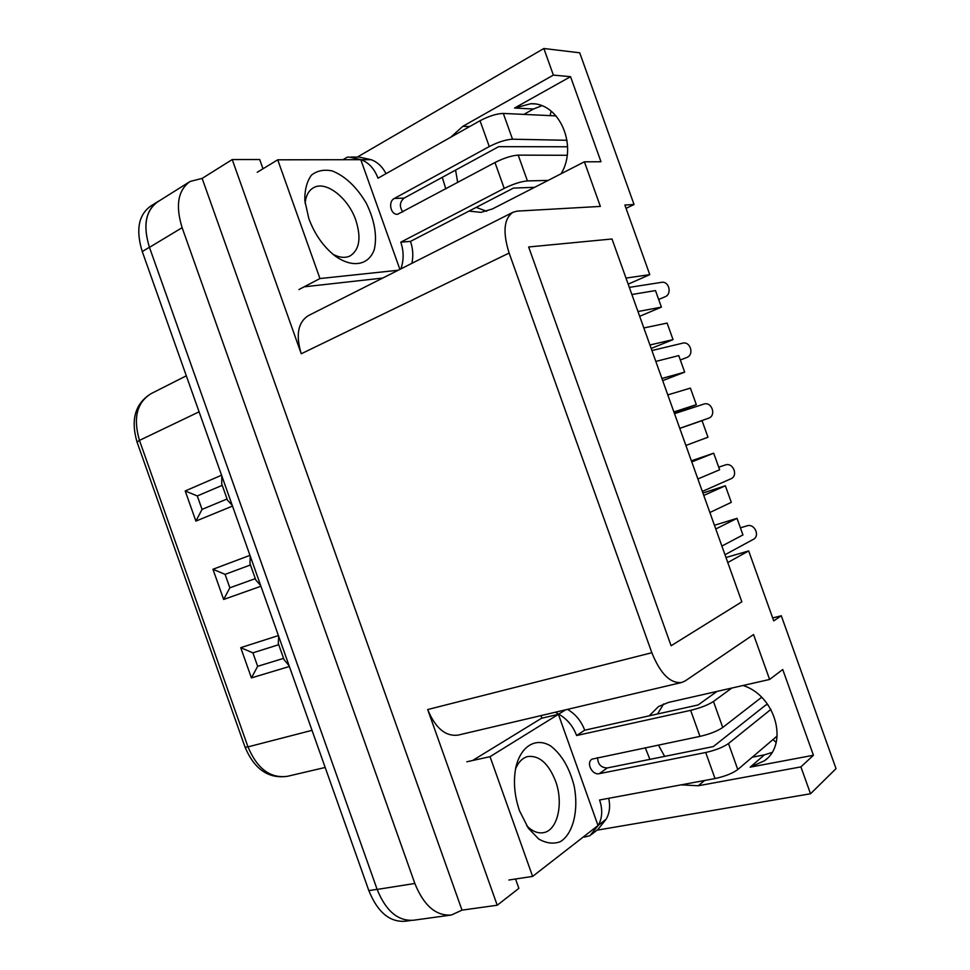 <?xml version="1.0" encoding="UTF-8"?>
<svg xmlns="http://www.w3.org/2000/svg" width="970" height="970" viewBox="0 0 970 970"><rect width="100%" height="100%" fill="white"/><g stroke="black" fill="none" stroke-linecap="round" stroke-linejoin="round"><path stroke-width="1.45" d="M450.504 915.134L413.644 920.215C398.088 921.379 385.927 911.121 377.148 889.429L149.465 247.362C142.784 225.683 145.609 210.454 157.94 201.687L189.356 181.936M673.034 339.633L649.936 344.98L643.837 327.957L667.117 323.083L673.034 339.633L651.173 348.448M684.674 372.14L661.916 378.458L655.817 361.422L678.757 355.59L684.674 372.14L662.692 380.616M696.327 404.672L673.895 411.947L667.796 394.899L690.397 388.109L696.327 404.672L674.198 412.808M702.05 420.653L707.979 437.215L685.887 445.46L679.788 428.4L702.05 420.653M691.38 460.811L713.702 453.196L719.631 469.771L697.879 478.974L691.78 461.914L713.702 453.196M702.91 493.039L725.354 485.764L731.295 502.351L709.882 512.512L703.771 495.44L725.354 485.764M714.441 525.267L737.018 518.344L742.959 534.931L721.886 546.062L715.775 528.989L737.018 518.344M725.984 557.52L748.682 550.936L773.72 620.885L781.286 615.756L772.678 617.951M626.038 208.344L634.04 204.512L624.862 205.034L649.779 274.643L628.172 284.161M661.407 307.126L637.969 311.528L631.87 294.504L655.49 290.588L661.407 307.126L639.666 316.293M649.779 274.643L626.002 278.087L612.009 238.984L528.65 246.974L671.107 645.753L528.65 246.974L612.009 238.984L741.832 601.812L727.779 562.539L748.682 550.936M357.372 157.067L543.855 48.5L553.373 75.102L570.542 76.678L600.988 161.748L584.401 161.82L600.357 206.416L517.349 211.108L513.166 212.175C503.891 218.359 502.545 231.988 509.129 253.061L301.246 353.771L232.23 159.565L259.705 159.529L262.991 168.768M159.516 200.705L157.892 201.578C145.573 210.344 142.748 225.561 149.428 247.241L377.148 889.429L414.845 883.464C423.793 905.628 435.979 916.141 451.402 915.013L462.011 910.139L497.222 905.228L427.685 709.543L651.84 652.725L509.129 253.061M651.84 652.725C660.352 673.75 670.306 683.68 681.704 682.492L685.184 680.928L753.557 634.562L769.622 679.461L668.488 702.426L658.485 706.572L649.197 715.848M771.902 752.502L764.433 754.854L750.174 767.161L813.43 755.266L782.729 669.494L769.622 679.461M813.43 755.266L800.905 766.894L810.52 793.763L836.031 768.64L781.286 615.756M741.832 601.812L671.107 645.753L741.832 601.812M634.04 204.512L579.721 52.804L543.855 48.5M764.433 754.854L752.271 757.194M523.8 114.387L533.488 109.028L541.733 105.766M553.373 75.102L462.787 126.33L450.783 137.194M442.271 177.34L445.812 188.895M469.031 211.096L480.914 212.357L492.311 208.999L584.401 161.82M486.649 211.266L476.185 207.386M457.695 182.518L455.585 170.102M561.121 173.739C578.205 145.755 559.302 102.347 530.784 103.729L514.549 108.022L570.542 76.678M414.845 883.464L182.13 227.683C175.279 205.555 177.959 190.144 190.156 181.438L202.148 178.395L232.23 159.565M382.762 278.05L304.944 286.744M513.166 212.175L308.424 315.589C297.984 322.198 295.583 334.929 301.246 353.771M462.011 910.139L202.148 178.395M645.232 747.737L649.936 759.377M681.158 784.851L698.242 785.761L800.905 766.894M664.656 756.418L658.4 745.009M657.49 714.005L663.71 703.893M750.174 767.161L764.554 760.71C788.998 743.602 775.285 695.466 743.032 685.499M810.52 793.763L596.986 830.187M515.543 879.002L518.865 888.362L497.222 905.228M473.263 760.092L541.866 718.067M427.685 709.543C435.421 728.203 445.582 736.715 458.179 735.09L681.704 682.492M157.091 202.075L150.823 206.016C138.48 214.794 135.63 229.975 142.263 251.557L368.842 890.618C377.585 912.212 389.746 922.409 405.327 921.233L410.868 920.469M222.239 485.327L197.298 495.961L202.051 509.395L227.077 498.98M221.56 475.215L185.209 490.953L197.298 495.961M185.209 490.953L195.891 521.108L202.051 509.395M232.254 505.382L227.501 500.193L221.778 484.03M221.815 475.918L221.694 483.8M250.466 564.964L225.076 574.361L229.841 587.808L255.316 578.629M249.969 555.349L212.951 569.269L225.076 574.361M212.951 569.269L223.646 599.46L229.841 587.808M260.675 585.54L255.789 579.987L249.969 563.57L250.224 556.053M278.729 644.698L252.891 652.846L257.656 666.305L283.579 658.375M278.414 635.568L240.718 647.669L252.891 652.846M240.718 647.669L251.424 677.897L257.656 666.305M289.133 665.796L284.028 659.636M278.657 636.271L278.281 643.425L284.113 659.867M724.99 554.731L753.12 539.478C760.444 536.155 754.599 523.133 746.997 525.849L740.462 527.813M702.341 491.426L730.774 478.853C738.679 475.882 733.09 461.962 725.208 465.006L718.758 467.164M679.752 428.328L708.476 418.252C716.757 415.681 711.737 401.071 703.638 404.15L703.444 404.211M680.394 359.991L686.724 357.506C694.568 354.85 690.385 340.797 682.468 343.222L651.925 350.534M658.727 299.475L664.996 296.808C672.416 294.08 668.985 280.572 661.322 282.379L629.324 287.387M770.907 709.397L728.482 743.529C723.111 747.276 715.52 750.259 705.711 752.49L599.314 773.66C592.161 775.503 585.771 762.687 592.052 759.122L699.964 736.388C709.749 734.096 717.339 731.125 722.747 727.464L761.632 697.284M731.841 688.033L713.459 701.48C708.003 704.996 700.401 707.942 690.652 710.343L576.604 735.527C573.003 725.996 567.026 718.879 558.671 714.138L555.434 712.21M717.06 691.392L698.121 704.947L584.704 730.204L576.604 735.527M540.993 715.605L541.915 718.176M608.711 798.298C610.433 806.276 609.584 813.236 606.153 819.189L598.284 825.312L589.966 835.679L584.267 837.122L584.025 836.419M598.284 825.312C602.358 818.049 602.794 809.598 599.569 799.995L715.023 778.558C724.869 776.436 732.459 773.417 737.782 769.525L777.176 736M767.803 704.523L765.912 704.923L713.35 746.573L607.244 767.961C601.085 767.755 597.859 764.299 597.556 757.618M606.153 819.189L597.872 829.495L591.421 834.539M567.499 709.373C575.513 714.09 581.248 721.025 584.704 730.204M773.029 739.528L776.121 742.499M565.68 709.797L558.671 714.138M567.147 155.285L518.21 155.127C511.675 155.564 503.927 158.037 494.979 162.523L397.676 214.249C390.692 215.291 387.757 201.602 394.305 198.474L489.268 146.555C498.204 142.008 505.952 139.559 512.512 139.207L567.026 140.286M402.865 211.933C399.203 206.622 399.616 202.002 404.102 198.098L498.665 146.664L567.583 146.773M556.113 115.903L503.309 113.429C496.688 113.635 488.941 116.06 480.041 120.716L377.997 178.201C374.444 168.804 368.818 162.633 361.131 159.698L349.042 157.067L347.139 157.213L343.004 159.71M400.877 268.896C403.896 260.19 403.859 251.278 400.792 242.173L504.206 188.386C513.203 183.985 520.938 181.499 527.425 180.917L548.111 180.408M411.874 263.343C413.45 255.959 412.99 248.647 410.492 241.397L513.457 188.083L534.628 187.319M350.97 157.067L359.106 157.067L371.134 159.686C377.391 161.99 382.362 166.646 386.036 173.666M410.492 241.397L400.792 242.173M371.134 159.686L361.131 159.698M551.093 111.101L550.148 115.624M558.405 714.32L490.032 756.673L532.615 876.407L598.029 825.531L558.405 714.32L541.575 718.249M466.812 761.777L490.032 756.673M508.85 880.02L532.615 876.407M519.52 810.799L528.347 828.222L538.702 839.001C546.268 843.33 553.482 844.227 560.333 841.681C573.197 833.824 578.823 810.302 574.228 786.379C569.584 767.961 561.703 754.478 550.608 745.918C536.07 737.176 521.169 745.603 515.955 766.858C513.13 780.838 514.318 795.485 519.52 810.799M526.674 825.725C532.215 831.314 537.804 833.63 543.442 832.66C557.75 830.514 563.788 802.918 555.507 780.971C548.511 763.463 539.308 755.303 527.91 756.503C522.575 757.825 518.453 761.971 515.543 768.919M399.895 269.393L360.804 159.686L277.723 159.808L319.967 278.548L398.185 270.254M257.232 172.284L277.723 159.808M298.93 289.557L319.967 278.548M308.836 218.626C314.668 234.219 323.337 246.598 334.82 255.753C352.316 268.472 368.903 265.307 374.335 249.363C377.257 235.771 374.626 220.481 366.442 203.494C356.875 187.174 345.502 176.322 332.298 170.95C324.113 169.241 317.166 170.635 311.455 175.133C306.896 181.378 304.677 189.805 304.786 200.414L308.836 218.626M333.134 254.407C339.694 257.741 345.393 258.226 350.218 255.874C359.506 249.69 361.386 237.856 355.869 220.36C348.4 198.001 325.835 180.19 313.431 187.78C308.581 190.581 305.805 195.819 305.113 203.494M469.686 126.549L462.787 126.33M533.488 109.028L514.549 108.022M704.608 780.498L698.242 785.761M149.465 247.362L182.13 227.683M142.263 251.557L149.428 247.241M368.842 890.618L377.1 889.308M251.424 677.897L289.375 666.499M223.646 599.46L260.918 586.244M195.891 521.108L232.497 506.073M137.049 442.065L139.462 440.392L247.981 746.888L245.083 747.227L137.049 442.065C130.501 419.549 135.206 403.387 151.174 393.602C136.867 402.404 132.963 417.997 139.462 440.392L199.08 411.826M245.083 747.227C254.443 769.355 268.593 779.031 287.569 776.279C270.509 778.716 257.305 768.919 247.981 746.888L312.013 730.337M699.964 736.388L690.652 710.343M715.023 778.558L705.711 752.49M607.244 767.961L599.314 773.66M728.482 743.529L737.782 769.525M713.459 701.48L722.747 727.464M404.102 198.098L394.305 198.474M489.268 146.555L480.041 120.716M504.206 188.386L494.979 162.523M518.21 155.127L527.425 180.917M503.309 113.429L512.512 139.207M534.094 103.923L530.784 103.729M766.955 758.613L764.554 760.71M287.569 776.279L325.168 767.464M151.174 393.602L186.313 375.814M674.514 413.669L703.638 404.15"/></g></svg>
